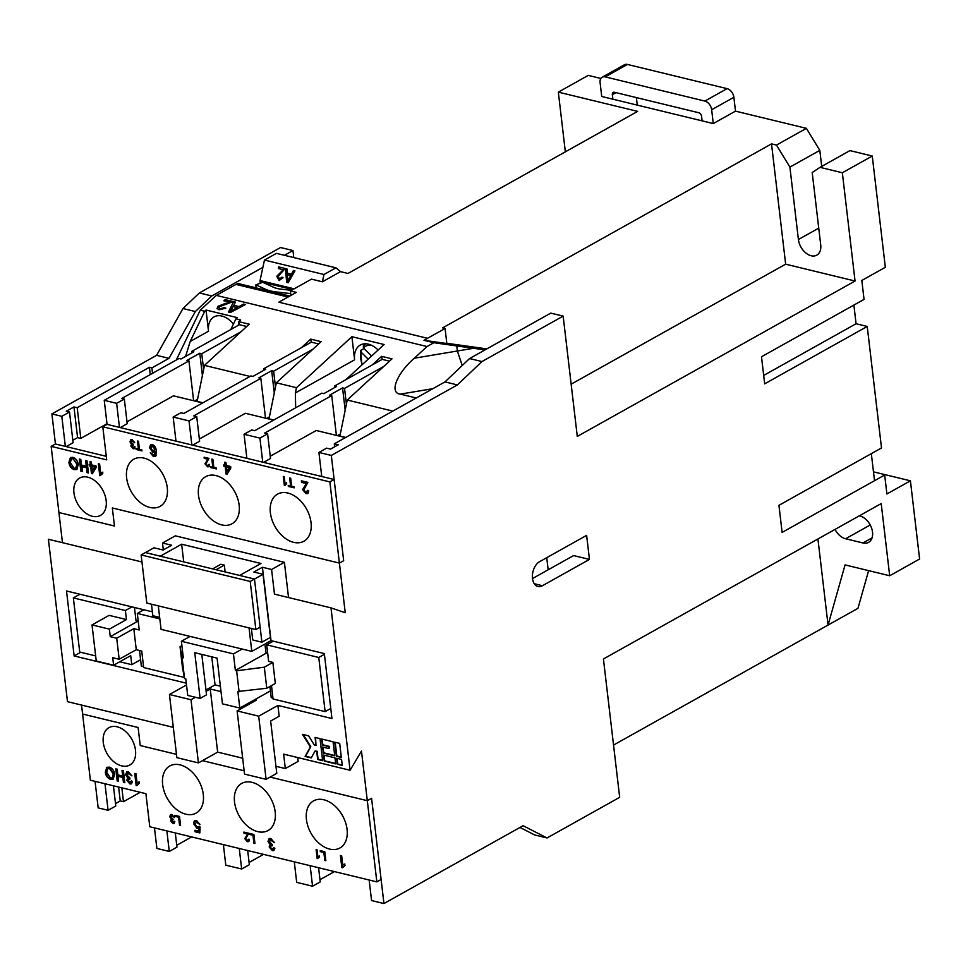<?xml version="1.0" encoding="UTF-8"?>
<svg xmlns="http://www.w3.org/2000/svg" width="968" height="968" viewBox="0 0 968 968"><rect width="100%" height="100%" fill="white"/><g stroke="black" fill="none" stroke-linecap="round" stroke-linejoin="round"><path stroke-width="1.45" d="M363.968 348.48L360.604 350.67L361.911 364.948M295.688 407.77L295.361 392.96L296.438 387.696L276.352 382.82L321.122 341.656L310.716 339.127L311.309 342.152L263.732 368.772L265.716 369.244L252.902 376.419L250.918 375.935L183.823 413.469L180.847 412.755L173.151 417.051L189.014 420.911L196.71 416.603L193.733 415.877L260.828 378.343L258.843 377.871L271.669 370.696L273.654 371.18L312.894 349.218M180.084 764.877A26.995 18.041 -119.2 0 0 169.799 765.978A26.995 18.041 -119.2 0 0 164.221 791.546A26.995 18.041 -119.2 0 0 185.868 814.197A26.995 18.041 -119.2 0 0 196.153 813.084A26.995 18.041 -119.2 0 0 201.731 787.516A26.995 18.041 -119.2 0 0 180.084 764.877M323.856 799.774A26.995 18.041 -119.2 0 0 313.571 800.875A26.995 18.041 -119.2 0 0 307.993 826.454A26.995 18.041 -119.2 0 0 329.652 849.093A26.995 18.041 -119.2 0 0 339.925 847.992A26.995 18.041 -119.2 0 0 345.503 822.425A26.995 18.041 -119.2 0 0 323.856 799.774M251.97 782.325A26.995 18.041 -119.2 0 0 241.685 783.427A26.995 18.041 -119.2 0 0 236.107 808.994A26.995 18.041 -119.2 0 0 257.766 831.645A26.995 18.041 -119.2 0 0 268.039 830.544A26.995 18.041 -119.2 0 0 273.617 804.965A26.995 18.041 -119.2 0 0 251.97 782.325M250.034 376.431L204.466 365.372L249.236 324.195L238.818 321.679L240.657 319.984L235.95 318.835L237.269 317.625L206.039 310.038L204.72 311.26L190.2 341.474L208.519 331.225A20.739 13.867 60.8 0 1 214.013 316.911A20.739 13.867 60.8 0 1 221.914 316.064A20.739 13.867 60.8 0 1 233.433 324.074M190.2 341.474L185.578 356.418M117.08 726.786A21.393 14.302 -119.2 0 0 108.936 727.67A21.393 14.302 -119.2 0 0 104.52 747.937A21.393 14.302 -119.2 0 0 121.678 765.882A21.393 14.302 -119.2 0 0 129.833 765.01A21.393 14.302 -119.2 0 0 134.25 744.743A21.393 14.302 -119.2 0 0 117.08 726.786M144.038 458.118A26.995 18.041 -119.2 0 0 133.766 459.219A26.995 18.041 -119.2 0 0 128.187 484.786A26.995 18.041 -119.2 0 0 149.834 507.438A26.995 18.041 -119.2 0 0 160.119 506.337A26.995 18.041 -119.2 0 0 165.697 480.769A26.995 18.041 -119.2 0 0 144.038 458.118M215.937 475.566A26.995 18.041 -119.2 0 0 205.652 476.679A26.995 18.041 -119.2 0 0 200.073 502.247A26.995 18.041 -119.2 0 0 221.72 524.886A26.995 18.041 -119.2 0 0 232.005 523.785A26.995 18.041 -119.2 0 0 237.583 498.217A26.995 18.041 -119.2 0 0 215.937 475.566M287.823 493.027A26.995 18.041 -119.2 0 0 277.538 494.128A26.995 18.041 -119.2 0 0 271.96 519.695A26.995 18.041 -119.2 0 0 293.619 542.346A26.995 18.041 -119.2 0 0 303.892 541.233A26.995 18.041 -119.2 0 0 309.47 515.666A26.995 18.041 -119.2 0 0 287.823 493.027M87.761 477.176A21.393 14.302 -119.2 0 0 79.618 478.047A21.393 14.302 -119.2 0 0 75.189 498.326A21.393 14.302 -119.2 0 0 92.359 516.271A21.393 14.302 -119.2 0 0 100.503 515.399A21.393 14.302 -119.2 0 0 104.931 495.132A21.393 14.302 -119.2 0 0 87.761 477.176M293.449 270.483L294.938 270.846L288.222 282.753L286.637 282.366L285.487 268.547L286.964 268.91L287.242 273.133L291.465 274.162L293.449 270.483M288.222 296.934A9.874 6.244 103.6 0 0 288.041 297.031L278.808 302.185L427.554 338.304L423.96 340.312L446.841 343.531L445.086 328.491L427.554 338.292L278.82 302.185L296.353 292.384L290.4 290.945L311.478 279.147L322.392 281.797L323.965 274.501L264.47 260.065L262.897 267.349L211.762 295.966L199.36 292.953L182.976 308.526L156.598 355.341L51.897 413.917L55.43 443.985L51.159 446.381L58.927 512.532L114.454 526.023L112.336 507.97L339.405 563.098L345.225 612.72L330.995 607.868L350.077 770.262L361.475 751.059L367.308 800.681L270.108 777.086L367.308 800.693L376.842 881.884L149.786 826.757L145.902 793.675L90.375 780.196L81.542 705.079M294.175 288.827L260.041 280.551L262.897 267.349M279.45 279.062L281.833 277.211L283.067 277.683L279.099 280.538L276.824 276.243L283.201 269.733L278.348 268.547L278.699 266.902L285.185 268.475L278.094 276.533L279.728 279.111M279.377 280.587L276.824 276.243M445.086 328.491L442.606 327.886L771.52 143.881L776.481 145.079L806.392 128.345L735.499 111.138L713.283 123.565L702.115 120.855L701.594 116.354A3.291 2.202 60.8 0 0 698.763 112.736L614.474 92.275A3.291 2.202 60.8 0 0 613.216 92.42A3.291 2.202 60.8 0 0 612.345 94.682L612.877 99.196L702.115 120.855M80.707 652.287L74.149 655.953L186.304 683.178M169.448 694.504L191.011 699.743L198.428 762.905L176.866 757.666L169.448 694.504L186.509 684.957M221.006 691.6L210.237 688.986L206.136 691.285M195.427 697.275L191.011 699.743M237.124 710.935L244.541 774.097L266.103 779.325L258.686 716.175L237.124 710.935L256.351 700.179L254.608 699.755M258.686 716.175L277.913 705.418L331.951 718.534L324.328 653.569L271.028 640.635L251.801 651.391L161.063 629.369L158.304 605.871M269.927 686.494L271.234 697.625L272.952 698.037M139.501 650.484L141.34 666.093L143.554 666.625M74.149 655.953L66.514 590.988L152.375 611.837M141.969 561.972L48.4 539.261L67.482 701.655L173.296 727.355M183.726 561.876L181.645 544.222L160.289 556.176L145.418 552.571L153.96 547.791L163.132 550.018L171.675 545.226L162.503 543L175.329 535.836L284.398 562.311L288.537 597.558M163.314 549.909L162.503 543M343.664 560.702L339.393 563.098L343.676 560.714L334.129 479.511L329.858 481.895L339.393 563.098L112.336 507.97L114.454 526.011L58.927 512.532L62.46 542.673M293.776 257.573L292.953 250.531L280.563 247.53L199.36 292.953M565.348 151.843L558.33 92.129L588.254 75.395L600.874 78.456M104.968 783.741L108.089 810.289L98.167 807.881L95.058 781.333M138.121 727.512L82.595 714.033L138.121 727.525L140.239 745.566L138.121 727.525M244.154 770.782L202.433 760.654L244.154 770.794M176.478 754.35L140.239 745.554L176.478 754.362M297.708 757.545L298.156 761.392L285.33 768.568L275.953 766.293M519.973 827.446L534.639 834.948L547.029 837.961L523.083 825.716L383.945 903.555L371.579 798.298L367.308 800.681M547.029 837.961L619.677 797.317L603.427 658.978L881.207 503.578L889.689 575.754L845.064 564.913L828.051 625.062L857.963 608.327L868.623 570.636M872.265 156.029L842.341 172.764L820.029 167.343L849.952 150.609L872.265 156.029L885.333 267.301L861.822 280.442L864.049 299.39L761.489 356.769L764.672 383.836L867.231 326.458L881.509 447.954L778.938 505.332L782.12 532.4L884.679 475.022L886.906 493.97L910.416 480.818L919.6 559.02L889.689 575.754M563.158 316.125L481.955 361.56L457.38 384.925L444.977 381.912L469.565 358.547L550.756 313.124L563.158 316.125L577.291 436.423L855.059 281.022L842.341 172.764M457.38 384.925L331.31 455.444L318.92 452.443L321.739 476.498L107.073 424.383L104.242 400.329L116.632 403.329L124.328 399.034L121.847 398.429L188.941 360.895L186.957 360.411L199.783 353.235L201.767 353.719L241.008 331.77M343.676 560.714L331.31 455.444M542.443 585.725A13.165 8.325 -76.4 0 1 537.93 586.487A13.165 8.325 -76.4 0 1 532.412 575.149A13.165 8.325 -76.4 0 1 539.624 561.658L586.632 535.365L589.452 559.419L542.443 585.725L534.263 583.728M212.597 568.881L220.849 564.259L224.322 565.106L225.121 571.919M255.867 629.551L146.797 603.076L141.134 554.954L145.406 552.571L254.487 579.045L260.138 627.167L255.867 629.551L250.216 581.441L263.03 574.266L270.447 637.416L261.904 642.195L254.487 579.045L239.616 575.44L260.973 563.485L181.645 544.222M151.48 604.213L152.835 615.721L159.659 617.378M251.377 628.462L252.733 639.969L261.904 642.195M330.995 607.868L274.476 594.146L271.584 569.486L262.413 567.26L253.858 572.04L263.03 574.266M271.584 569.486L284.398 562.311M271.028 640.635L262.413 567.26M277.913 705.418L279.183 716.247L270.641 721.027L276.787 773.347L266.103 779.325M350.077 770.262L283.636 754.132L285.33 768.568M341.571 759.432L336.622 758.234L337.324 764.248L342.285 765.446L341.571 759.432M311.224 757.908L315.06 751.047L316.717 751.458L317.661 759.469L322.622 760.679L320.021 738.62L315.072 737.422L316.016 745.433L314.358 745.033L308.635 735.849L302.512 734.373L310.389 746.994L305.101 756.419L311.224 757.908M334.964 757.835L323.566 755.064L324.268 761.078L335.678 763.849L334.964 757.835M339.695 743.4L334.734 742.19L336.38 756.226L341.341 757.436L339.695 743.4M333.077 741.79L321.679 739.02L322.38 745.033L328.83 746.606L329.072 748.603L322.622 747.042L323.324 753.056L334.734 755.826L333.077 741.79M249.042 627.893L251.801 651.391M141.134 554.954L250.216 581.441M224.322 565.106L216.07 569.716M322.15 739.141L322.816 744.803L329.253 746.364L329.072 748.603M323.094 747.151L323.76 752.814L334.686 755.476M335.206 742.311L336.816 755.984L341.305 757.073M324.038 755.173L324.691 760.836L335.63 763.498M303.19 734.53L310.813 746.751L305.525 756.19L311.394 757.605M315.06 751.047L317.141 751.216L318.085 759.239L322.574 760.328M315.532 737.531L316.016 745.433M337.082 758.343L337.747 764.006L342.236 765.095M198.428 762.905L217.655 752.136L242.678 758.21M210.237 688.986L217.655 752.136M264.942 644.047L265.897 652.214L267.616 652.626M134.455 607.481L136.004 620.682L138.218 621.214M201.804 654.416L206.547 694.83L200.134 698.412L194.762 652.698L217.074 658.119L222.446 703.833L239.798 708.044L270.435 690.898M92.02 624.917L109.372 629.127L126.469 619.568L109.118 615.358L92.02 624.917L96.255 661.011L113.619 665.222L130.704 655.651L131.769 664.677L119.778 661.773M200.134 698.412L187.744 695.411L185.796 678.87L184.561 678.568L182.081 657.514L183.327 657.816L181.379 641.276L190.079 636.412M211.762 656.824L215.053 684.896L205.978 689.978M220.377 686.191L215.053 684.896M239.096 691.805L236.628 670.751L264.312 667.194L266.793 688.248L237.862 691.503L239.798 708.044M266.793 688.248L275.336 683.456L272.867 662.415L268.644 661.386L266.708 644.845L273.266 641.179M264.312 667.194L272.867 662.415M271.5 685.61L273.061 698.981L325.127 711.613L330.778 708.455M266.708 644.845L318.762 657.478L325.127 711.613M318.762 657.478L324.413 654.32M182.081 657.514L180.036 646.733L182.504 667.787L184.561 678.568M180.036 646.733L181.899 645.68M236.628 670.751L235.381 670.449L267.362 652.565M181.379 641.276L233.445 653.908L235.381 670.449M126.469 619.568L125.404 610.542L73.35 597.909L79.908 594.243M73.35 597.909L79.715 652.045L95.663 655.917M109.372 629.127L110.255 636.654L116.704 638.215L119.173 659.269L112.736 657.695L113.619 665.222M116.704 638.215L133.802 628.655L136.27 649.697L119.173 659.269M184.343 677.443L143.663 667.569L141.727 651.028L136.27 649.697M159.841 618.903L137.311 613.434L139.247 629.974L133.802 628.655M137.311 613.434L143.857 609.767M110.255 636.654L137.952 621.154M125.404 610.542L131.963 606.875M233.445 653.908L242.133 649.044M131.769 664.677L140.59 659.74M376.842 881.884L381.114 879.489L371.579 798.298L367.308 800.693M369.147 880.009L371.555 900.543L383.945 903.555M334.129 479.511L321.739 476.498M106.274 456.327L55.43 443.985M65.34 446.393L61.807 416.325L51.897 413.917M74.161 468.294L75.843 468.137L76.895 464.144L73.06 458.735L71.414 458.892L70.313 462.704L74.161 468.294M94.622 467.12L91.863 466.455L92.371 470.787L95.045 466.879L91.863 466.455M76.049 468.004L76.895 464.144M77.331 463.902L73.06 458.735M73.483 458.493L71.644 458.784M95.045 466.879L92.371 470.787M76.968 469.359L74.766 469.444C71.692 468.343 69.877 465.898 69.333 462.123L70.628 457.489M92.541 473.461L91.028 465.898L89.322 465.838L89.141 464.289L90.847 464.362L90.544 461.784M89.758 465.596L89.613 464.41M82.159 471.089L80.804 471.101L79.388 459.074L80.792 459.413L81.457 465.124L86.721 466.056L86.092 460.707M81.239 470.871L79.86 459.195M88.39 472.602L87.459 472.384L86.878 467.447L82.05 466.274L82.207 471.44L80.804 471.101M100.684 475.591L98.809 463.793M101.93 472.469L100.708 473.352L102.79 472.142L102.547 473.739M68.91 462.353L70.41 457.598L72.89 457.344C75.903 458.421 77.706 460.804 78.299 464.495L76.762 469.492L74.33 469.686C71.257 468.572 69.454 466.14 68.91 462.353L69.333 462.123M90.411 464.604L90.072 461.663L91.343 461.978L91.682 464.906L96.013 465.959L96.195 467.496L92.359 473.763L91.464 473.546L90.593 466.14L89.322 465.838M86.297 466.298L85.62 460.586L87.023 460.925L88.439 472.953L87.035 472.614L86.454 467.677L81.627 466.515M100.176 475.469L102.765 473.606M101.713 472.59L102.79 472.142M99.752 475.699L98.337 463.672L99.607 463.987L100.708 473.352M329.858 481.895L102.802 426.779L107.073 424.383M51.159 446.381L106.686 459.861L102.802 426.779M137.456 441.033L138.509 441.287L139.452 449.273L141.836 449.854L141.957 450.894L136.137 449.479L136.016 448.438L138.4 449.019L137.456 441.033M207.442 465.777L208.664 464.507L209.632 464.846L208.919 466.733L207.551 466.818L204.974 463.769L207.878 459.255L204.236 458.372L204.103 457.211L208.967 458.396L205.918 463.987L207.442 465.777L208.447 465.572M224.697 462.208L225.968 462.522L226.318 465.451L230.638 466.503L230.82 468.04L226.984 474.308L226.088 474.09L225.229 466.685L223.959 466.382L223.777 464.834L225.048 465.148L224.697 462.208M289.662 477.986L290.715 478.24L291.658 486.226L294.03 486.795L294.163 487.836L288.343 486.432L288.222 485.391L290.606 485.96L289.662 477.986M305.852 492.252L307.473 490.546L308.768 491.006L307.8 493.523L305.985 493.632L302.548 489.566L306.42 483.552L301.58 482.379L301.399 480.83L307.872 482.403L303.819 489.869L305.852 492.252L307.122 492.034M286.746 483.855L284.338 485.452L283.273 476.438L284.229 476.667L285.052 483.697L286.613 482.778L286.492 483.952M211.823 459.086L212.875 459.34L213.819 467.326L216.203 467.907L216.324 468.948L210.504 467.532L210.383 466.491L212.766 467.072L211.823 459.086M154.42 455.141L155.57 451.185L152.92 452.431L149.532 447.809L150.597 444.602L152.182 444.457C154.759 445.619 156.151 447.821 156.332 451.088L155.848 455.855L153.464 456.606L150.234 452.83L154.42 455.141L155.134 451.427L154.384 452.274M155.848 455.855L155.183 456.472M134.625 442.424L132.604 440.416L130.922 442.098L133.112 444.143L131.769 446.151L133.052 447.712L134.141 446.635L135.109 446.986L133.197 448.765L130.813 445.958L131.624 444.421L129.966 441.856L130.777 439.726L132.084 439.617L134.697 442.727L131.636 440.621M133.136 445.038L131.769 446.151M133.052 447.712L134.141 446.635M134.334 448.668L133.197 448.765L130.813 445.958M131.382 444.518L132.047 444.179L129.966 441.856M141.909 450.543L136.137 449.479M136.561 449.237L136.488 448.547M137.928 441.154L138.4 449.019M209.124 466.588L207.975 466.576L205.398 463.527L207.878 459.255M208.302 459.014L204.236 458.372M204.672 458.13L204.575 457.332M207.878 465.535L209.088 464.265M227.165 474.005L226.088 474.09M226.524 473.848L225.229 466.685M225.653 466.443L223.959 466.382M224.382 466.14L224.237 464.955M225.169 462.329L225.048 465.148M294.115 487.485L288.343 486.432M288.767 486.19L288.694 485.5M290.134 478.095L290.606 485.96M308.018 493.39L306.408 493.39L302.972 489.336L306.42 483.552M306.856 483.31L301.58 482.379M302.004 482.137L301.859 480.951M306.275 492.01L307.897 490.304M285.076 485.295L284.338 485.452M284.761 485.222L283.745 476.546M216.275 468.597L210.504 467.532M210.927 467.29L210.855 466.6M212.294 459.207L212.766 467.072M156.272 455.613L153.464 456.606M153.888 456.364L150.669 452.588M154.59 452.141L152.92 452.431M153.343 452.189L149.532 447.809M149.955 447.579L150.814 444.494M132.604 440.416L131.829 440.476M133.427 444.869L132.192 445.909L133.427 444.869M133.475 447.482L134.564 446.393L133.475 447.482M134.54 448.535L133.632 448.523M131.237 445.716L132.047 444.179M130.39 441.614L131.007 439.629M227.008 471.331L229.682 467.423L226.5 466.999L227.008 471.331L229.247 467.665L226.5 466.999M153.525 450.882L155.291 448.898L152.859 445.631L151.673 445.861M154.384 450.882L153.101 451.124L154.868 449.14L151.867 445.716M152.859 445.631L150.79 448.075L153.101 451.124M262.739 462.172L259.92 438.117L267.604 433.809L264.639 433.095L331.734 395.561L329.749 395.077L342.563 387.902L344.548 388.386L383.788 366.436M246.876 458.324L244.057 434.269L259.92 438.117M191.846 444.965L189.014 420.911M175.982 441.118L173.151 417.051M119.463 427.396L116.632 403.329M310.147 865.695L312.555 886.216L320.251 881.921L318.581 867.739M294.284 861.835L296.692 882.368L312.555 886.216M239.253 848.476L241.661 869.01L249.357 864.702L247.687 850.521M223.378 844.628L225.798 865.162L241.661 869.01M166.859 830.907L169.279 851.441L156.876 848.428L154.469 827.894M61.807 416.325L69.502 412.017L73.108 442.691L66.139 446.587M106.988 423.73L80.792 438.383L77.198 407.709L73.967 406.935L66.284 411.231L69.502 412.017M77.198 407.709L149.411 367.308L151.891 367.913L168.989 358.341L156.598 355.341M80.792 438.383L77.573 437.609L73.967 406.935M77.573 437.609L72.818 440.271M558.33 92.129L637.658 111.38L347.96 273.46L340.518 271.645L335.932 267.809L276.437 253.362L264.47 260.065M612.877 99.196L601.721 96.485L600.099 82.655A7.901 5.276 -119.2 0 1 602.193 77.21L624.408 64.771A7.901 5.276 60.8 0 1 627.421 64.445L727.077 88.645A7.901 5.276 60.8 0 1 733.877 97.308L735.499 111.138M733.877 97.308L711.649 109.735L713.271 123.565M711.649 109.735A7.901 5.276 -119.2 0 0 704.849 101.071L727.077 88.645M627.421 64.445L605.206 76.883L704.849 101.071M605.206 76.883A7.901 5.276 -119.2 0 0 602.193 77.21M340.518 271.645L322.392 281.797M637.259 105.113L636.375 97.599M910.416 480.818L873.475 471.852M867.231 326.458L856.075 323.748L853.885 305.077M874.515 480.709L871.333 453.641M292.953 250.531L284.423 255.31M613.543 745.07L828.051 625.062L817.936 538.97M423.96 340.312L433.87 342.72L427.033 346.544L216.324 295.397L200.255 310.171L204.72 311.26M289.783 296.063L239.374 283.818A9.874 6.244 103.6 0 0 235.986 284.398L216.324 295.397M238.818 321.679L239.169 324.643L246.755 326.482M229.864 302.246L223.802 300.782L225.084 299.596L233.191 301.568L219.591 306.674L219.083 307.921L220.232 308.719L224.382 307.63L225.846 308.139L219.046 309.772L217.074 308.441L217.994 306.299L225.544 303.359L230.033 302.778L225.544 303.359M301.375 347.706L310.716 339.127M378.137 350.017A21.393 14.302 -119.2 0 0 360.265 345.056A21.393 14.302 -119.2 0 0 354.603 359.818L351.892 336.695L296.438 387.696M351.892 336.695L384.114 344.523L345.879 379.686M372.281 364.924L381.61 356.333L382.203 359.37L334.638 385.978L336.61 386.462L323.796 393.637L321.812 393.153L254.717 430.687L251.74 429.961L244.057 434.269M392.814 411.097L347.246 400.038L392.016 358.862L381.61 356.333M416.264 397.981L400.365 394.121C389.039 393.129 396.735 373.382 414.352 358.208L427.033 346.544M243.512 304.073L245.376 304.521L230.432 312.531L228.472 312.059L233.554 301.653L235.418 302.101L233.748 305.283L239.023 306.566L243.512 304.073L244.735 304.859M238.019 325.49L239.023 323.385M176.309 360.011L200.255 310.171M335.932 267.809L323.965 274.501M290.92 295.421L290.4 290.945M292.784 289.601L260.174 281.688L260.223 283.213M152.533 373.309L151.891 367.913M260.041 280.551L260.174 281.688M211.762 295.966L195.367 311.539L182.976 308.526M168.989 358.341L195.367 311.539M140.239 792.308L123.468 801.685L121.847 787.843M123.468 801.685L120.25 800.899L115.495 803.561M118.628 787.057L120.25 800.899M108.089 810.289L115.785 805.981L113.413 785.786M150.27 374.58L149.411 367.308M224.394 300.915L225.084 299.596M225.254 300.128L232.731 301.943M219.204 308.163L220.232 308.719M220.401 309.252L224.382 307.63M224.54 308.163L225.411 308.465M217.183 308.695L217.994 306.299M218.163 306.832L225.701 303.892M235.95 318.835L230.82 329.507M208.519 331.225L206.039 310.038M228.847 312.144L233.554 301.653M233.724 302.185L235.188 302.536M239.023 306.566L233.748 305.283M239.193 307.098L243.682 304.605M291.453 290.352L280.877 289.129A16.456 5.07 178.3 0 1 273.859 287.423L262.679 282.293M255.976 287.847L255.891 284.858L265.534 289.275A26.33 8.107 -1.7 0 0 276.751 291.997L290.715 293.606M262.655 282.293L255.891 284.858M230.614 311.236L237.511 308.03L233.119 306.469L230.614 311.236L237.341 307.497M192.027 352.812L191.846 351.311L193.83 351.795L181.004 358.971L179.032 358.487L104.242 400.329M239.423 324.704L191.846 351.311M318.92 452.443L326.603 448.136L330.572 449.104L338.268 444.796L334.299 443.828L444.977 381.912M169.279 851.441L176.963 847.133L175.305 832.952M191.664 836.921L176.745 845.27M263.55 854.381L249.091 862.464M334.444 871.587L319.984 879.682M192.644 445.159L199.614 441.263L196.71 416.603M273.569 420.136L245.352 413.288L199.347 439.024M120.262 427.59L127.219 423.694L124.328 399.034M202.675 402.93L173.466 395.839L127.002 421.83M318.641 343.93L311.309 342.152M263.538 462.377L270.508 458.481L267.604 433.809M345.455 437.584L316.246 430.494L270.241 456.231M389.535 361.149L382.203 359.37M202.917 402.785L197.133 401.381L204.466 365.372M433.87 342.72L456.763 345.939L457.356 350.997L462.232 365.517M446.841 343.531L456.763 345.939L446.853 343.531M821.699 166.411L819.823 150.379L806.392 128.345M835.021 529.411A14.81 9.898 -119.2 0 0 845.609 538.752L862.96 542.963A14.81 9.898 -119.2 0 0 868.599 542.358A14.81 9.898 -119.2 0 0 871.66 528.322A14.81 9.898 -119.2 0 0 859.778 515.896L859.354 515.799M763.679 375.439L856.075 323.748M193.624 400.728L188.941 360.895M197.545 399.361L194.653 400.982M202.397 375.524L199.783 353.235M203.619 369.522L201.767 353.719M269.431 416.821L266.539 418.43M274.283 392.972L271.669 370.696M275.505 386.982L273.654 371.18M263.913 370.26L263.732 368.772M265.51 418.176L260.828 378.343M336.404 435.394L331.734 395.561M340.325 434.027L337.433 435.648M345.177 410.19L342.563 387.902M346.399 404.188L344.548 388.386M334.807 387.466L334.638 385.978M481.955 361.56L469.565 358.547M334.65 446.817L334.299 443.828M546.739 557.677L548.166 569.789L573.588 555.571L589.452 559.419M548.166 569.789L532.497 578.561M820.029 167.343L812.212 172.534L820.719 244.928A14.81 9.898 -119.2 0 1 816.798 255.153A14.81 9.898 -119.2 0 1 805.533 252.733A14.81 9.898 -119.2 0 1 798.406 239.519L789.9 167.113L776.481 145.079M855.059 281.022L785.653 264.179L771.52 143.881M785.653 264.179L571.144 384.175M273.811 420.003L268.765 418.781M269.019 418.841L276.352 382.82M345.709 437.451L339.913 436.048L347.246 400.038M484.98 349.92L456.763 345.939L457.356 350.997L462.244 365.505M446.817 343.277L486.819 348.891M819.823 150.379L789.9 167.113M371.591 356.042L363.423 347.935L363.339 345.866A19.747 13.201 60.8 0 1 365.771 343.87A19.747 13.201 60.8 0 1 365.88 343.809L363.339 345.866M361.076 350.101L361.149 352.171A17.775 11.882 -119.2 0 0 362.31 364.573M368.191 359.164L361.149 352.171M375.947 352.025L376.673 351.36M137.069 785.35L136.137 785.471L134.721 773.432L135.992 773.747L137.093 783.124L139.174 781.902L138.944 783.499M139.15 783.366L136.96 785.665L136.137 785.471M136.561 785.23L135.193 773.553M138.315 782.229L137.093 783.124M138.109 782.35L139.174 781.902M122.016 770.346L123.408 770.685L124.824 782.725L123.42 782.374L122.839 777.449L118.011 776.275L118.592 781.212L117.201 780.874L115.785 768.834L117.176 769.173L117.854 774.884L122.682 776.058L122.016 770.346M124.775 782.362L123.42 782.374M123.856 782.144L122.839 777.449M123.275 777.207L118.011 776.275M118.556 780.849L117.201 780.874M117.624 780.631L116.257 768.955M122.476 770.467L122.682 776.058M131.854 775.598L128.986 772.9L126.893 775.065L129.809 777.788L129.845 779.143L128.018 780.474L129.724 782.567L131.176 781.115L132.471 781.575L131.454 783.838L129.93 783.959L126.748 780.22L127.824 778.163L125.61 774.739L126.711 771.907L128.441 771.762L131.926 775.9L127.764 773.117M128.986 772.9L127.957 772.984M129.845 778.986L128.466 779.192L129.833 778.804M130.087 778.841L128.441 780.232M129.724 782.567L130.801 782.338M130.16 782.325L131.612 780.874M131.66 783.705L129.93 783.959M130.353 783.717L126.748 780.22M127.51 778.296L128.248 777.921L125.61 774.739M127.183 779.978L128.248 777.921M126.046 774.497L126.929 771.798M109.275 767.116C112.288 768.181 114.091 770.564 114.696 774.267L113.147 779.252L110.727 779.446C107.654 778.345 105.839 775.9 105.294 772.113L106.795 767.358L109.275 767.116M113.353 779.119L110.727 779.446M111.151 779.204C108.077 778.103 106.274 775.658 105.73 771.883L105.294 772.113M105.73 771.883L107.025 767.249M112.445 777.764L113.716 773.662L109.88 768.265L108.029 768.544M106.698 772.464L110.558 778.054L112.227 777.897L113.292 773.904L109.445 768.495L107.799 768.653L106.698 772.464M174.942 815.334L179.528 816.447L180.58 825.474L179.54 825.22L178.596 817.234L175.075 816.375L174.942 815.334M247.227 840.635L248.437 839.365L249.405 839.704L248.691 841.591L247.324 841.676L244.747 838.627L247.651 834.114L244.021 833.23L243.876 832.069L248.74 833.254L245.691 838.845L247.227 840.635L248.219 840.43M274.259 842.305L271.391 839.607L269.286 841.773L272.214 844.495L272.238 845.826L270.871 845.899L270.423 847.181L272.129 849.275L273.581 847.823L274.864 848.283L273.847 850.545L272.335 850.666L269.152 846.927L270.229 844.87L268.015 841.446L269.104 838.615L270.846 838.47L274.331 842.608L270.169 839.825M272.129 849.275L273.206 849.045M269.903 845.004L270.653 844.628L268.015 841.446M320.214 850.606L324.788 851.719L325.853 860.734L324.8 860.479L323.856 852.505L320.335 851.646L320.214 850.606M345.007 865.392L342.624 867.727L341.801 867.534L340.397 855.506L341.668 855.809L342.769 865.186L344.85 863.964L344.608 865.561M343.773 864.412L344.85 863.964M319.573 857.019L317.177 858.628L316.113 849.614L317.068 849.843L317.891 856.874L319.452 855.954L319.331 857.128M249.321 833.387L253.894 834.501L254.947 843.527L253.906 843.273L252.963 835.287L249.441 834.428L249.321 833.387M199.892 824.252L197.061 821.566L194.967 824.119L197.266 827.204L200.122 826.999L199.832 832.916L195.125 831.778L194.943 830.229L198.609 831.125L198.743 828.124L197.073 828.499L193.709 823.901L194.132 821.263L196.48 820.416L199.952 824.555L195.851 821.784M197.266 827.204L198.827 826.527M198.609 831.125L199.178 827.894L198.44 828.33M199.178 827.894L197.496 828.257L194.132 823.659L194.858 820.549M174.397 817.282L172.377 815.274L170.695 816.956L172.885 819.001L171.542 821.009L172.824 822.582L173.913 821.493L174.881 821.844L172.969 823.623L170.586 820.816L171.397 819.279L169.739 816.714L170.549 814.584L171.856 814.475L174.47 817.585L171.409 815.48M172.909 819.896L171.542 821.009M172.824 822.582L173.913 821.493M174.119 823.538L172.969 823.623L170.586 820.816M171.154 819.376L171.82 819.037L169.739 816.714M180.544 825.123L179.54 825.22M179.963 824.978L178.596 817.234M179.019 816.992L175.075 816.375M175.498 816.145L175.414 815.455M248.897 841.446L247.748 841.434L245.17 838.385L247.651 834.114M248.086 833.871L244.021 833.23M244.444 832.988L244.347 832.19M247.651 840.393L248.873 839.123M271.391 839.607L270.362 839.692M272.238 845.512L271.113 845.802M272.553 849.033L274.004 847.581M274.053 850.412L272.335 850.666M272.758 850.424L269.152 846.927M269.576 846.685L270.653 844.628M268.438 841.204L269.334 838.506M325.805 860.383L324.8 860.479M325.224 860.237L323.856 852.505M324.292 852.264L320.335 851.646M320.759 851.404L320.686 850.715M342.745 867.413L341.801 867.534M342.236 867.292L340.857 855.615M343.991 864.303L342.769 865.186M317.915 858.471L317.177 858.628M317.601 858.386L316.584 849.722M254.911 843.176L253.906 843.273M254.33 843.031L252.963 835.287M253.398 835.045L249.441 834.428M249.865 834.198L249.78 833.509M197.061 821.566L196.056 821.626M197.69 826.962L199.263 826.297L197.69 826.962M199.844 832.577L195.125 831.778M195.548 831.536L195.415 830.35M172.377 815.274L171.602 815.334M173.199 819.727L171.965 820.767L173.199 819.727M173.248 822.34L174.337 821.251L173.248 822.34M174.313 823.393L173.405 823.381M171.021 820.574L171.82 819.037M170.162 816.472L170.779 814.487M288.234 282.729L286.637 282.366M287.048 282.438L285.899 268.644M293.849 270.58L291.465 274.162M287.75 281.071L291.138 275.614L287.339 274.731L287.75 281.071L290.727 275.553L287.339 274.731M277.235 276.316L283.201 269.733M283.612 269.806L278.348 268.547M278.76 268.62L279.111 266.999M279.861 279.135L282.245 277.284M354.603 359.818L295.361 392.96M615.987 92.65L612.345 94.682M288.041 297.031L235.986 284.398M276.775 292.905L276.751 291.997M265.559 290.17L265.534 289.275M473.521 348.286L414.352 358.208M862.96 542.963L872.071 537.869M845.609 538.752L870.22 524.983M432.914 388.664L400.365 394.121M818.746 228.133L798.406 239.519M372.051 345.54A17.775 11.882 -119.2 0 0 363.423 347.935"/></g></svg>
